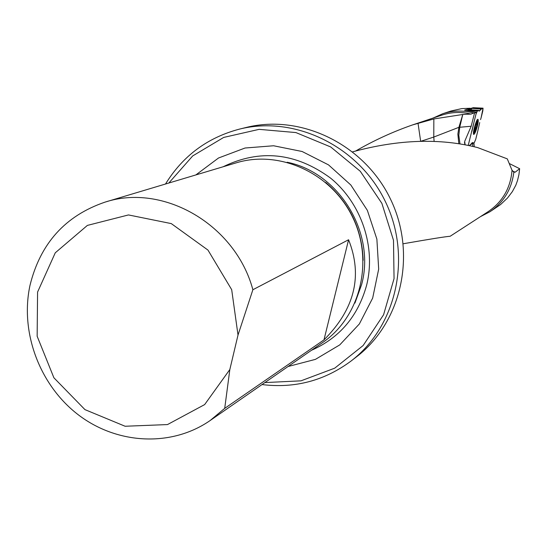 <?xml version="1.0" encoding="UTF-8"?>
<svg xmlns="http://www.w3.org/2000/svg" width="547" height="547" viewBox="0 0 547 547"><rect width="100%" height="100%" fill="white"/><g stroke="black" fill="none" stroke-linecap="round" stroke-linejoin="round"><path stroke-width="0.82" d="M462.776 114.48L433.839 118.952L433.778 137.058L458.919 127.307L462.776 114.48L459.726 127.26L471.172 126.248L474.55 113.01L476.451 112.333L468.307 145.051M471.172 126.248L464.67 141.434L464.888 144.305M474.187 146.562L473.969 142.719L469.524 145.338M432.985 118.097L442.714 113.735L450.899 111.027L461.75 108.614L470.126 108.251L464.581 110.138L476.451 112.333M442.714 113.735C452.882 110.446 463.186 110.207 473.634 113.017L471.09 114.084L462.967 114.467M474.55 113.01L473.634 113.017M509.613 163.683L519.65 168.708L518.905 174.794L517.462 180.681L515.828 185.194L512.348 191.641L507.472 198.035L500.532 204.592L489.9 211.778L480.416 216.66M519.65 168.708L515.158 172.202L513.831 172.161C511.718 189.118 503.739 202.328 489.9 211.778M470.126 108.251L470.023 108.641M513.831 172.161L512.047 170.281C510.542 187.997 502.604 201.775 488.225 211.607L450.16 236.263C445.675 236.584 430.038 239.08 403.248 243.757M512.047 170.281L507.288 158.869L477.736 147.622C440.082 137.981 398.414 139.376 352.719 151.813M433.839 118.952L412.623 124.894C392.794 131.779 373.724 140.538 355.42 151.157M412.623 124.894L441.805 115.15C451.398 112.019 461.162 111.656 471.09 114.084M288.057 366.517L315.414 359.372L339.776 344.877L359.352 323.961L372.671 298.088L378.681 269.103L376.876 239.121L367.365 210.369L350.832 185.002L328.528 164.886L302.122 151.498L273.596 145.762L245.035 148.018L218.506 158.008L195.86 174.931M264.878 382.585L300.973 380.835L334.737 368.158L363.153 345.513L383.577 314.771L394.052 278.614L393.491 240.304L381.888 203.381L360.275 171.273L330.682 146.945L295.893 132.565L259.121 129.352L223.696 137.427L192.729 155.909L168.838 183.019M165.509 184.018C182.862 155.861 207.511 137.564 239.463 129.119C295.045 115.15 359.003 146.329 385.423 201.686C412.199 256.864 396.657 326.299 351.065 361.027C324.535 380.726 294.854 388.575 262.02 384.562M105.003 202.137L236.256 162.835C279.893 149.468 331.769 173.358 352.747 217.405C374.086 261.288 360.384 316.727 322.709 342.49L210.116 420.547C171.505 447.275 117.393 444.513 78.618 415.043C39.801 385.587 19.849 332.569 29.976 285.445C40.28 243.483 65.284 215.716 105.003 202.137C163.471 182.896 235.525 224.749 252.878 289.739L238.013 335.044L229.836 369.526L224.714 408.356L210.116 420.547M238.013 335.044L231.689 289.684L207.976 250.095L171.286 223.6L128.483 214.937L87.383 225.405L55.268 252.81L37.579 292.064L37.148 336.248L53.9 377.792L84.963 409.628L125.106 426.25L167.485 424.575L204.653 404.582L229.836 369.526M224.714 408.356L323.981 339.872C354.716 309.137 362.907 275.763 348.576 239.757L252.878 289.739M348.576 239.757L323.981 339.872M351.065 361.027L356.494 356.842C401.628 322.463 417.026 253.781 390.544 199.217C364.425 144.483 301.144 113.66 246.116 127.485L239.463 129.119M420.964 141.249L433.778 137.058M458.769 143.184L457.866 134.097L458.919 127.307L459.726 127.26L458.81 135.314L459.911 143.376M434.092 141.085L433.778 137.078M477.367 126.042C475.986 131.157 474.796 133.947 473.784 134.425C472.095 134.507 476.437 118.644 477.921 119.321C478.502 119.772 478.317 122.015 477.367 126.042M470.584 109.817L472.109 108.285L481.353 109.038L483.056 108.183L473.258 107.691L469.668 108.75M478.994 111.116L481.353 109.038L472.02 108.361M467.801 110.439L477.319 111.082L476.047 113.995L477.319 111.082L478.714 110.364L469.203 109.735L467.015 110.35L469.271 109.756M475.979 114.241L475.76 115.109L475.972 114.241M473.976 122.282L475.76 115.109L473.976 122.282M471.958 131.266L473.873 122.719L471.753 131.212M468.82 142.993L470.543 136.059L468.82 142.993M470.249 144.846L469.442 145.324L470.249 144.846M472.41 142.521L470.352 144.757L472.41 142.521L472.806 142.794L472.41 142.521M472.293 142.637L473.032 143.205L472.362 142.562M474.427 142.384L473.032 143.205L474.427 142.384L475.74 139.253L474.427 142.384M475.945 138.453L475.74 139.253L475.945 138.453M477.709 131.383L475.958 138.398L477.709 131.383M479.698 122.555L477.811 130.952L479.698 122.555M480.56 119.602L481.087 117.844L480.56 119.602M482.796 111L481.087 117.844L483.056 108.183L482.796 111M472.116 108.285L473.182 107.752M467.801 110.125L469.606 108.771M468.225 110.227L469.182 109.749M476.957 125.106L477.005 122.343L475.876 124.586L474.516 129.892L474.714 131.403L476.957 125.106L475.74 124.778M476.957 126.268L474.625 132.23C472.581 134.227 476.731 119.068 477.538 121.605L476.957 126.268M473.688 133.201L474.625 132.23M476.984 119.937L477.251 120.395M477.319 111.082L478.714 110.364M479.329 111.137L481.353 109.038M481.449 108.962L482.864 108.231L473.169 107.752M464.67 141.434L465.08 144.346M472.683 146.145L472.895 143.348M512.628 171.033L515.158 172.202M420.65 141.263L418.017 123.164M287.168 162.247C339.024 172.62 375.796 232.878 361.615 284.57L354.935 303.072M325.725 182.486C349.533 202.978 362.018 228.919 363.174 260.31M223.121 166.767C259.989 148.825 295.824 152.62 330.627 178.151C361.485 203.395 376.131 247.08 366.627 285.199C358.08 316.145 339.687 337.841 311.448 350.299M334.279 190.568C349.724 206.951 359.03 226.287 362.203 248.584M468.731 109.202L472.109 108.285M467.555 110.412L468.102 110.275M472.02 108.354L468.649 109.27M474.687 128.839L475.76 129.133M475.138 127.485L476.287 127.8M334.026 190.301C349.711 206.828 359.119 226.376 362.251 248.953M464.506 143.136L464.444 142.699M469.634 108.757L473.264 107.691L483.035 108.176M469.23 109.728L478.762 110.344M472.136 142.815L472.916 143.211M477.538 121.605L477.203 120.203M476.389 123.889L476.963 124.046M474.687 128.825L475.794 129.126"/></g></svg>
